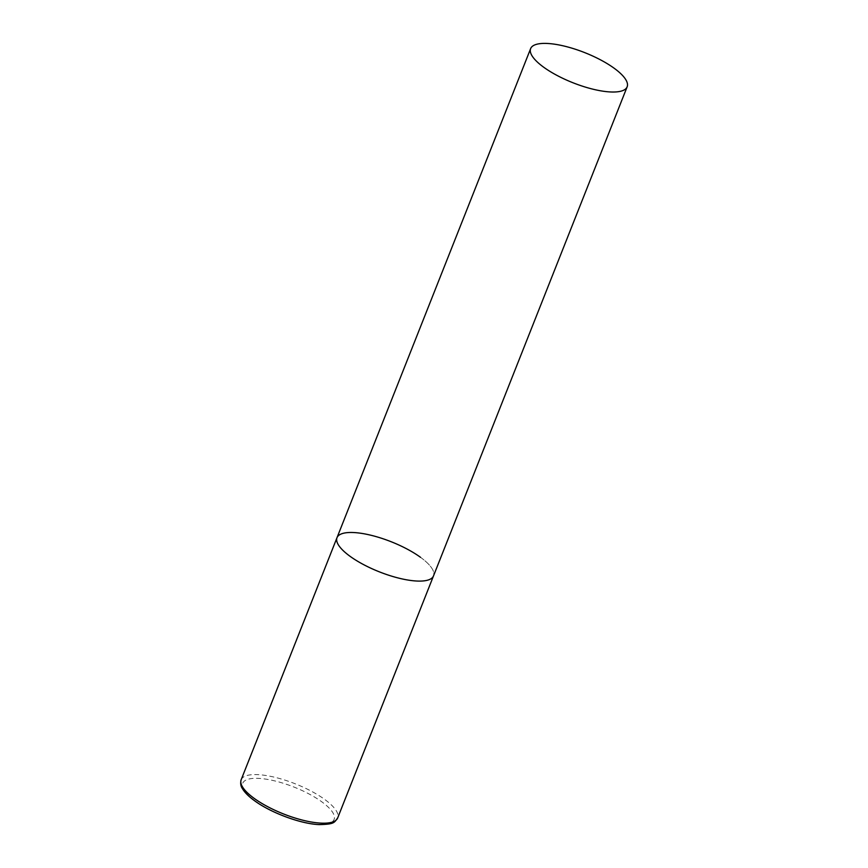 <?xml version="1.0" encoding="UTF-8"?>
<svg xmlns="http://www.w3.org/2000/svg" width="868" height="868" viewBox="0 0 868 868"><rect width="100%" height="100%" fill="white"/><g stroke="black" fill="none" stroke-linecap="round" stroke-linejoin="round"><path stroke-width="0.65" stroke-dasharray="4.34 3.25" d="M420.513 557.31A51.896 16.177 -158.4 0 1 433.512 575.896A51.896 16.177 21.6 0 0 407.146 549.075A51.896 16.177 21.6 0 0 351.779 532.475A51.896 16.177 21.6 0 0 337.001 537.683M241.152 779.779A51.896 16.177 -158.4 0 1 274.179 777.131A51.896 16.177 -158.4 0 1 324.665 799.406A51.896 16.177 -158.4 0 1 337.663 817.981M255.062 800.828A49.129 15.309 -158.4 0 1 256.744 778.314A49.129 15.309 -158.4 0 1 321.811 801.826A49.129 15.309 -158.4 0 1 320.129 824.34A49.129 15.309 -158.4 0 1 255.062 800.828"/><path stroke-width="1.3" d="M627.152 86.811A51.896 16.177 21.6 0 0 600.786 60A51.896 16.177 21.6 0 0 545.419 43.4A51.896 16.177 21.6 0 0 530.641 48.597A51.896 16.177 21.6 0 0 557.006 75.418A51.896 16.177 21.6 0 0 612.374 92.019A51.896 16.177 21.6 0 0 627.152 86.811L337.663 817.981A51.896 16.177 -158.4 0 1 304.625 820.64A51.896 16.177 -158.4 0 1 254.15 798.354A51.896 16.177 -158.4 0 1 241.152 779.779L337.001 537.683A51.896 16.177 21.6 0 0 363.366 564.493A51.896 16.177 21.6 0 0 418.734 581.093A51.896 16.177 21.6 0 0 433.512 575.896A51.896 16.177 -158.4 0 1 400.474 578.544A51.896 16.177 -158.4 0 1 349.999 556.258A51.896 16.177 -158.4 0 1 337.001 537.683A51.896 16.177 -158.4 0 1 370.039 535.035A51.896 16.177 -158.4 0 1 420.513 557.31M241.152 779.779C240.273 783.24 240.696 786.202 242.432 788.632C244.689 792.484 248.682 796.477 254.4 800.621C270.816 812.806 300.881 823.96 319.196 824.6C334.657 824.242 334.126 822.636 337.663 817.981M337.001 537.683L530.641 48.597"/></g></svg>
